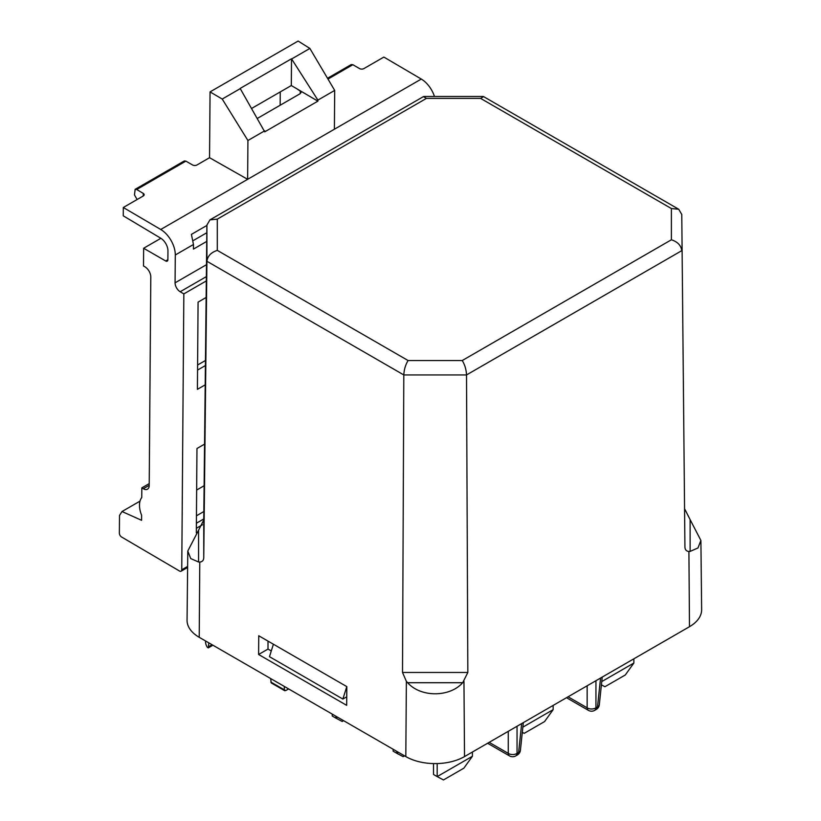 <?xml version="1.0" encoding="UTF-8"?>
<svg xmlns="http://www.w3.org/2000/svg" width="821" height="821" viewBox="0 0 821 821"><rect width="100%" height="100%" fill="white"/><g stroke="black" fill="none" stroke-linecap="round" stroke-linejoin="round"><path stroke-width="1.23" d="M288.623 688.922L285.729 690.594L284.312 689.835L284.312 686.428M212.916 645.214L208.308 647.872L207.374 647.359A28.54 16.482 180 0 1 205.527 641.54L205.527 640.944M433.519 763.581L433.519 774.48L437.183 776.604L437.183 763.571M472.414 756.264L463.824 768.199L443.473 779.95L437.183 776.604L472.414 756.264L472.414 752.026M396.82 751.389L396.82 753.298L398.472 752.344M404.517 755.833L403.111 756.644L396.82 753.298L393.156 751.174L393.156 749.265M335.902 716.22L335.902 718.129L337.554 717.174M343.599 720.664L342.193 721.474L335.902 718.129L332.238 716.004L332.238 714.096M522.864 727.139L553.149 709.652L553.149 705.413M553.149 709.652L544.559 721.587L524.209 733.338L522.31 732.332M601.762 681.584L633.874 663.04L633.874 658.801M633.874 663.04L625.284 674.985L604.944 686.725L601.413 684.847M270.817 682.046L284.312 689.835L284.702 690.707L271.279 682.949L270.602 678.515M208.308 647.872L208.811 642.843M517.056 726.257L515.321 727.252M517.045 726.493L517.045 753.37A6.229 4.023 180 0 1 508.261 753.37L508.261 731.326M522.854 722.901L521.663 723.588M489.172 742.348L508.261 753.37A6.229 3.592 -60 0 0 509.533 755.915A6.229 6.229 0 0 0 515.762 755.915A6.229 3.592 60 0 0 517.045 753.37L518.615 752.467A6.229 3.592 60 0 1 517.333 755.012A6.229 6.229 0 0 0 520.411 750.271A6.229 3.582 -174 0 1 518.615 752.467L521.643 723.835M601.752 677.356L600.562 678.033M568.07 696.803L587.148 707.825A6.229 4.023 0 0 0 595.943 707.825L597.514 706.912A6.229 3.592 -120 0 1 596.231 709.457A6.229 6.229 0 0 0 599.309 704.726A6.229 3.582 -174 0 1 597.514 706.912L600.541 678.279M594.219 681.697L595.943 680.937L595.943 707.825A6.229 3.592 -120 0 1 594.661 710.37L596.231 709.457M209.95 219.864L423.42 96.621L426.458 98.376L217.298 219.135L217.298 250.374C211.079 252.396 207.61 256.019 206.913 261.263L206.913 225.057L209.95 219.864L217.298 219.135M690.122 551.414L697.953 547.976L700.898 540.454L690.122 519.621L690.122 551.414L688.911 551.476C686.366 551.219 685.042 549.762 684.93 547.114L681.769 214.455L678.731 209.263L483.61 96.621L480.572 98.376L426.458 98.376M273.403 644.228L269.473 656.687L342.87 699.061L346.79 686.602M346.739 696.824L342.87 699.061M271.279 650.95L268.005 649.062L268.005 641.109M217.298 250.374L408.109 360.542C405.533 364.657 404.106 369.46 403.809 374.94L206.913 261.263L203.752 557.705C203.649 560.363 202.325 561.81 199.78 562.067L198.569 562.016L198.569 530.222L187.793 551.045L190.739 558.567L198.569 562.016M408.109 360.542L462.223 360.542C464.799 364.657 466.236 369.46 466.523 374.94L403.809 374.94L402.506 672.461L467.837 672.461L462.705 682.713L407.637 682.713C420.639 697.47 449.703 697.47 462.705 682.713M678.731 209.263L671.393 208.544L480.572 98.376M462.223 360.542L671.393 239.783C677.612 241.795 681.071 245.428 681.769 250.662L466.523 374.94L467.837 672.461M198.569 530.222L203.752 519.991L206.913 225.057M268.005 649.062L258.605 654.491L258.748 635.762L346.821 686.613L346.678 705.342L258.605 654.491M407.637 682.713L406.374 681.348L402.506 672.461M684.93 547.114L681.769 214.455M684.93 509.4L690.122 519.621M187.793 551.045L187.055 620.204A41.512 23.973 0 0 0 199.216 637.301L405.81 756.582A41.512 23.973 0 0 0 464.522 756.582L689.476 626.71A41.512 23.973 0 0 0 701.637 609.613L700.898 540.454M196.455 515.804L203.844 511.534M206.913 225.436L191.406 234.385L193.479 244.484L175.294 254.982A20.761 11.987 -120 0 0 160.742 229.48L123.314 207.497L123.253 215.81L160.742 238.213A10.375 5.993 60 0 1 167.956 250.918L167.884 259.723A3.11 1.796 60 0 1 167.238 261.129A3.11 1.796 60 0 1 165.688 260.975L143.644 248.25L160.885 238.295M291.517 58.773L291.311 85.538L317.881 101.147L317.891 100.111L291.517 58.773L240.143 88.442L264.721 131.842L317.881 101.147M143.644 248.25L143.511 265.973L144.978 266.835A8.302 4.793 60 0 1 150.797 277.036L149.217 485.437A8.302 4.793 60 0 1 147.493 489.183A8.302 4.793 60 0 1 143.295 488.741L141.828 487.879L141.756 497.547A20.761 11.987 -120 0 0 141.623 515.321L141.581 520.309L122.021 511.524L119.507 515.444L119.363 533.157A3.11 1.796 -120 0 0 121.549 536.985L179.532 571.036A3.11 1.796 -120 0 0 181.102 571.211A3.11 1.796 -120 0 0 181.749 569.805L183.842 293.897L206.317 280.926M206.143 297.469L198.077 302.118L197.409 389.339L205.199 384.844M204.562 444.12L196.968 448.502L196.322 532.798M209.55 157.704L247.634 179.317L334.393 129.225L334.691 90.413L309.876 48.439L298.115 41.05L210.053 91.901L209.55 157.704L196.948 164.99A3.11 1.816 -179.6 0 1 192.566 164.97L185.874 161.121L184.294 160.957L135.147 189.333L136.707 189.507L143.275 193.428A3.11 1.816 -179.6 0 1 144.168 194.71A3.11 1.816 -179.6 0 1 143.254 195.983L123.314 207.497M137.128 199.524L134.48 194.946L135.147 189.333M334.393 129.225L421.286 79.062L383.859 57.07L363.908 68.584A3.11 1.816 -179.6 0 1 359.526 68.574L352.845 64.715L351.255 64.561L327.517 78.272M317.891 100.111L334.691 90.413M291.753 58.907L309.876 48.439M280.259 91.921L280.156 105.242M204.121 485.734L196.65 490.045M183.842 293.897L180.179 291.742A7.266 4.197 60 0 1 175.078 282.824L175.294 254.982M206.738 241.415L193.448 249.091L193.479 244.484M193.161 240.635L206.83 232.743M141.828 487.879L149.227 483.6M122.021 511.524L140.001 501.138M421.286 79.062A20.761 11.987 60 0 1 434.463 96.468M160.742 229.48L247.634 179.317L247.921 140.504L264.721 130.806M247.921 140.504L222.224 99.054L240.358 88.576M222.224 99.054L210.053 91.901M300.25 93.645L300.26 91.069L297.007 88.884M291.311 85.538L251.77 108.362M300.26 91.069L301.102 92.383L300.188 93.676L257.517 118.316M208.729 646.661L212.085 644.731M566.5 697.706L588.431 710.37A6.229 3.592 120 0 1 587.148 707.825L587.148 685.781M671.393 239.783L671.393 208.544M203.752 519.991L203.752 557.705M199.78 562.067L199.216 637.301M406.374 681.348L405.81 756.582M463.957 681.348L464.522 756.582M688.911 551.476L689.476 626.71M181.749 569.805L187.629 566.408M136.707 189.507L185.874 161.121M327.99 79.073L352.845 64.715M202.438 524.773L196.363 528.283M197.594 365.017L205.466 360.481M196.393 523.213L203.762 518.964M180.179 291.742L206.358 276.626M175.078 282.824L206.492 264.69M165.688 260.975L167.884 259.703M143.295 488.741L149.217 485.314M205.404 365.55L197.563 370.076M143.254 195.983L143.275 193.428M509.533 755.915L487.602 743.251M517.333 755.012L515.762 755.915M520.411 750.271L523.336 722.624M599.309 704.726L602.234 677.068M588.431 710.37A6.229 6.229 0 0 0 594.661 710.37M483.056 96.468L423.975 96.468M181.102 571.211L187.619 567.444"/></g></svg>
